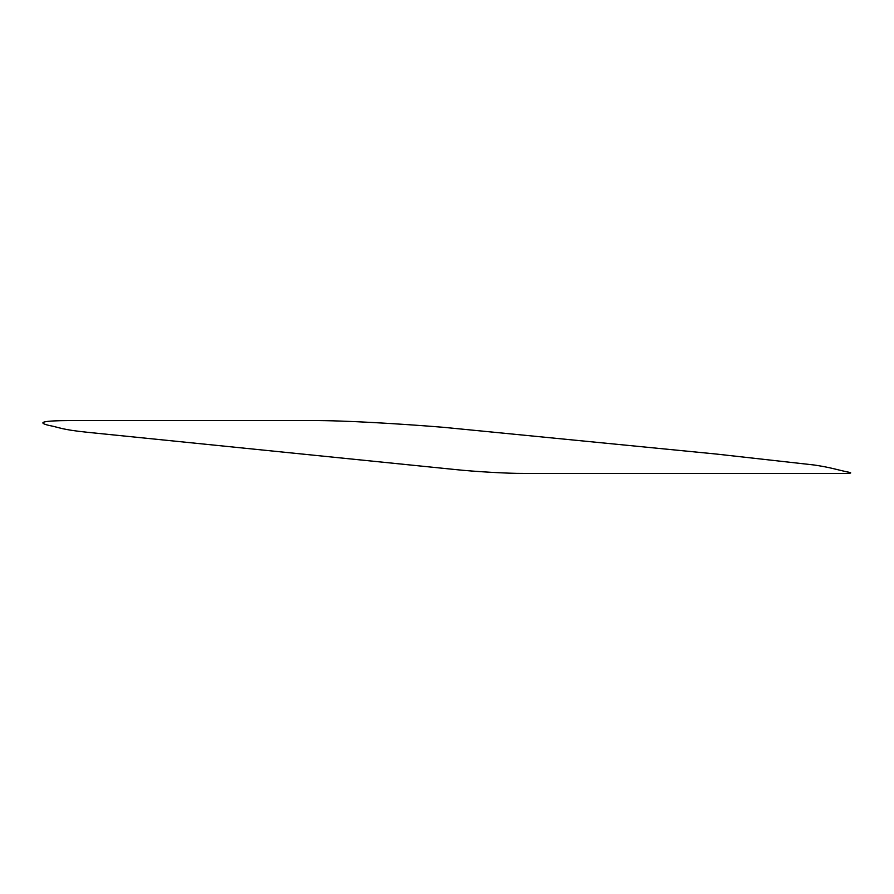<?xml version="1.0" encoding="UTF-8"?>
<svg xmlns="http://www.w3.org/2000/svg" width="894" height="894" viewBox="0 0 894 894"><rect width="100%" height="100%" fill="white"/><g stroke="black" fill="none" stroke-linecap="round" stroke-linejoin="round"><path stroke-width="1.34" d="M455.549 469.573L87.511 432.305C61.127 429.601 60.267 427.578 48.488 425.309C36.565 422.281 43.638 420.694 69.71 420.56L313.381 420.582C343.564 420.426 398.97 423.689 443.491 427.31L716.105 454.029L814.021 464.981C832.046 467.64 836.728 469.842 849.3 472.311C852.228 473.038 850.574 473.407 844.327 473.44L522.856 473.407C508.507 473.541 474.58 471.607 455.549 469.573"/></g></svg>
